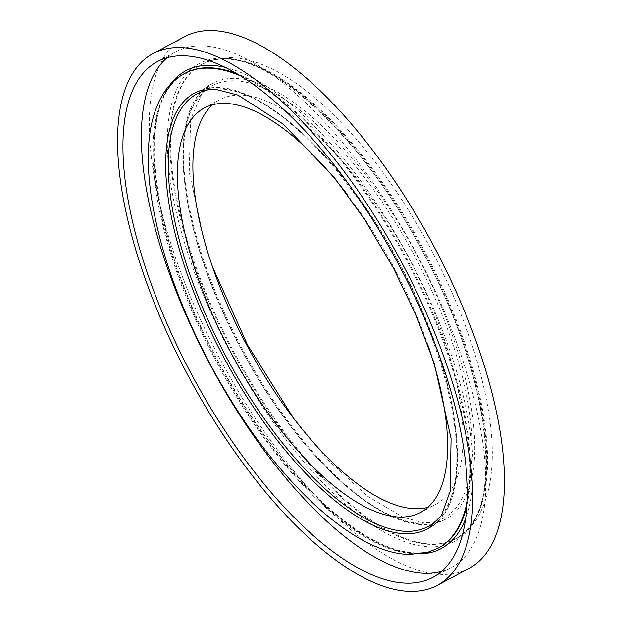 <?xml version="1.0" encoding="UTF-8"?>
<svg xmlns="http://www.w3.org/2000/svg" width="622" height="622" viewBox="0 0 622 622"><rect width="100%" height="100%" fill="white"/><g stroke="black" fill="none" stroke-linecap="round" stroke-linejoin="round"><path stroke-width="0.47" stroke-dasharray="3.11 2.33" d="M469.074 568.376A301.507 120.862 61.9 0 1 460.093 572.077A301.507 120.862 61.9 0 1 214.691 348.833A301.507 120.862 61.9 0 1 184.664 36.651M167.015 57.776A292.363 117.2 61.9 0 1 175.692 51.813A292.363 117.2 61.9 0 1 184.392 48.221A292.363 117.2 61.9 0 1 422.361 264.7A292.363 117.2 61.9 0 1 451.479 567.419A292.363 117.2 61.9 0 1 442.778 571.019A292.363 117.2 61.9 0 1 441.698 571.33M212.561 104.776A229.324 91.932 61.9 0 1 219.815 99.707A229.324 91.932 61.9 0 1 226.641 96.884A229.324 91.932 61.9 0 1 413.296 266.683A229.324 91.932 61.9 0 1 436.139 504.139A229.324 91.932 61.9 0 1 429.312 506.953A229.324 91.932 61.9 0 1 427.889 507.358M347.154 194.305A229.324 91.932 61.9 0 1 428.138 345.708M441.566 515.195A245.286 98.323 -118.1 0 0 399.41 263.72A245.286 98.323 -118.1 0 0 213.641 89.047M202.041 89.902A247.144 99.069 61.9 0 1 402.854 272.226A247.144 99.069 61.9 0 1 428.34 528.506C477.642 504.512 462.13 377.025 398.344 261.388C340.374 152.141 250.876 72.626 202.298 89.801L195.215 92.662A247.144 99.069 61.9 0 1 202.041 89.902M431.007 550.975A269.069 107.863 -118.1 0 0 439.015 547.671L431.279 550.859C419.181 554.529 404.868 553.215 388.353 546.94C373.324 541.148 357.347 531.437 340.405 517.823C296.64 481.778 256.559 430.789 220.172 364.857C148.806 237.448 133.388 95.648 185.2 73.147A269.069 107.863 -118.1 0 0 211.993 351.749A269.069 107.863 -118.1 0 0 431.007 550.975M467.106 504.862A269.069 107.863 -118.1 0 0 407.216 259.537A269.069 107.863 -118.1 0 0 236.407 73.536M224.752 67.269A270.897 108.593 61.9 0 1 409.338 258.402A270.897 108.593 61.9 0 1 465.855 518.04M438.417 522.223A247.144 99.069 -118.1 0 0 445.235 519.471A247.144 99.069 -118.1 0 0 421.506 263.961A247.144 99.069 -118.1 0 0 220.001 80.3A247.144 99.069 -118.1 0 0 212.11 83.62A247.144 99.069 -118.1 0 0 237.596 339.9A247.144 99.069 -118.1 0 0 438.417 522.223M219.364 82.742A245.286 98.323 61.9 0 1 423.426 273.105A245.286 98.323 61.9 0 1 436.139 521.345A245.286 98.323 61.9 0 1 232.076 330.974A245.286 98.323 61.9 0 1 219.364 82.742M209.451 61.15A269.069 107.863 61.9 0 1 428.457 260.385A269.069 107.863 61.9 0 1 455.25 538.986A269.069 107.863 61.9 0 1 447.241 542.291A269.069 107.863 61.9 0 1 228.235 343.064A269.069 107.863 61.9 0 1 201.442 64.463A269.069 107.863 61.9 0 1 209.451 61.15M446.573 544.716A270.897 108.593 -118.1 0 0 432.531 270.554A270.897 108.593 -118.1 0 0 207.165 60.311A270.897 108.593 -118.1 0 0 221.207 334.473A270.897 108.593 -118.1 0 0 446.573 544.716M447.98 541.894A269.069 107.863 61.9 0 1 228.974 342.668A269.069 107.863 61.9 0 1 202.173 64.066A269.069 107.863 61.9 0 1 210.189 60.762A269.069 107.863 61.9 0 1 429.196 259.988A269.069 107.863 61.9 0 1 455.988 538.59A269.069 107.863 61.9 0 1 447.98 541.894M438.277 548.068A269.069 107.863 61.9 0 1 430.268 551.372A269.069 107.863 61.9 0 1 211.255 352.145A269.069 107.863 61.9 0 1 184.462 73.544M239.851 75.604A269.069 107.863 61.9 0 1 406.477 259.934A269.069 107.863 61.9 0 1 467.301 500.842M420.363 553.891A270.897 108.593 61.9 0 1 217.824 360.838A270.897 108.593 61.9 0 1 169.674 85.206M433.029 577.294L451.479 567.419M212.32 266.418L205.727 247.089L189.22 172.162L190.627 119.307L202.966 91.224L212.11 83.62C163.096 107.52 178.102 233.755 241.173 349.012C299.096 459.052 389.31 539.632 438.152 522.332L445.235 519.471L439.964 521.601L423.691 522.838L402.924 517.24L367.338 496.084L328.618 460.591L293.304 417.828M209.171 61.267C259.662 42.133 361.771 132.587 424.694 255.518C492.624 381.029 505.733 516.851 455.25 538.986L455.988 538.59C463.771 534.376 470.31 528.459 475.597 520.832C492.15 494.832 496.403 458.01 488.356 410.364C479.609 358.785 460.28 304.679 430.354 248.054C399.853 191.397 365.487 144.965 327.265 108.757C291.5 75.55 259.187 58.507 230.327 57.605L211.861 60.07L201.442 64.463L209.171 61.267M420.635 512.427L436.139 504.139M204.311 107.995L219.815 99.707M157.234 61.679L175.692 51.813"/><path stroke-width="0.93" d="M428.364 589.057A301.507 120.862 61.9 0 1 182.954 365.814A301.507 120.862 61.9 0 1 152.926 53.624A301.507 120.862 61.9 0 1 161.907 49.923A301.507 120.862 61.9 0 1 407.309 273.167A301.507 120.862 61.9 0 1 437.336 585.349A301.507 120.862 61.9 0 1 428.364 589.057M152.926 53.624L184.664 36.651A301.507 120.862 61.9 0 1 193.636 32.943A301.507 120.862 61.9 0 1 439.046 256.186A301.507 120.862 61.9 0 1 469.074 568.376L437.336 585.349M165.942 58.087A292.363 117.2 61.9 0 1 403.911 274.566A292.363 117.2 61.9 0 1 433.029 577.294A292.363 117.2 61.9 0 1 424.321 580.886A292.363 117.2 61.9 0 1 186.351 364.406A292.363 117.2 61.9 0 1 157.234 61.679A292.363 117.2 61.9 0 1 165.942 58.087M428.138 345.708A229.324 91.932 61.9 0 1 420.635 512.427A229.324 91.932 61.9 0 1 413.809 515.241A229.324 91.932 61.9 0 1 227.154 345.443A229.324 91.932 61.9 0 1 204.311 107.995A229.324 91.932 61.9 0 1 211.138 105.172A229.324 91.932 61.9 0 1 347.154 194.305M427.889 507.358A229.324 91.932 61.9 0 1 246.911 345.28A229.324 91.932 61.9 0 1 212.561 104.776M441.698 571.33A292.363 117.2 61.9 0 1 210.236 364.896A292.363 117.2 61.9 0 1 167.015 57.776M213.641 89.047A245.286 98.323 -118.1 0 0 204.311 90.789A245.286 98.323 -118.1 0 0 217.031 339.029A245.286 98.323 -118.1 0 0 421.086 529.392A245.286 98.323 -118.1 0 0 441.566 515.195M428.34 528.506A247.144 99.069 61.9 0 1 420.456 531.833A247.144 99.069 61.9 0 1 218.952 348.172A247.144 99.069 61.9 0 1 195.215 92.662L200.494 90.532L214.815 89.117L238.047 95.104L283.088 124.042L333.967 177.138L365.091 220.165L393.291 267.841L416.289 315.743L434.242 363.536L451.067 438.471L450.118 491.357L441.464 515.366L428.34 528.506M467.301 500.842A269.069 107.863 61.9 0 1 438.277 548.068L439.015 547.671A269.069 107.863 -118.1 0 0 467.106 504.862M236.407 73.536A269.069 107.863 -118.1 0 0 193.209 69.843A269.069 107.863 -118.1 0 0 185.2 73.147L184.462 73.544A269.069 107.863 61.9 0 1 192.47 70.232A269.069 107.863 61.9 0 1 239.851 75.604M169.674 85.206A270.897 108.593 61.9 0 1 193.877 67.417A270.897 108.593 61.9 0 1 224.752 67.269M465.855 518.04A270.897 108.593 61.9 0 1 433.285 551.823A270.897 108.593 61.9 0 1 420.363 553.891M212.32 266.418L247.517 344.953L293.304 417.828M184.462 73.544C176.493 77.859 169.829 83.954 164.48 91.838C148.51 116.384 144.32 152.623 151.9 200.541C160.476 252.221 179.766 306.522 209.754 363.442C240.698 421.04 275.585 468.071 314.421 504.528C350.217 537.128 381.892 553.79 409.439 554.505L428.597 552.064L438.277 548.068"/></g></svg>
